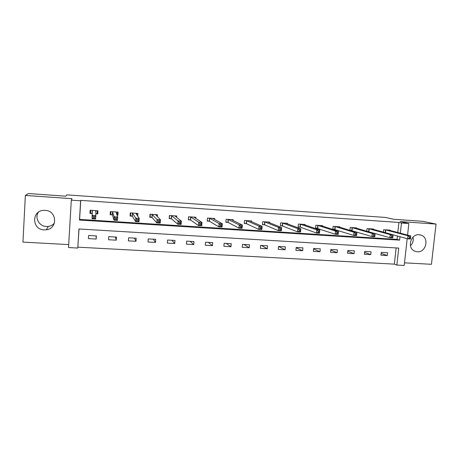 <?xml version="1.0" encoding="UTF-8"?>
<svg xmlns="http://www.w3.org/2000/svg" width="459" height="459" viewBox="0 0 459 459"><rect width="100%" height="100%" fill="white"/><g stroke="black" fill="none" stroke-linecap="round" stroke-linejoin="round"><path stroke-width="0.69" d="M54.386 223.149C52.808 224.944 50.8 226.029 48.367 226.407L46.302 226.494C39.239 226.339 34.505 217.933 38.355 212.27M44.098 229.884L46.261 229.793C57.977 228.622 57.019 210.629 45.171 210.342L43.737 210.342C31.39 210.681 31.797 229.695 44.098 229.884M413.014 237.177C413.697 240.476 412.853 243.345 410.478 245.789M417.248 251.807C426.032 252.766 429.567 237.773 421.15 235.163L419.165 234.744C410.908 233.763 406.823 247.504 414.322 250.987L417.248 251.807M79.034 228.989L77.789 248.049L68.523 247.556L71.306 200.164L80.629 200.812L79.47 220.045L399.6 240.132L399.973 236.712M404.505 262.835L431.431 264.298L436.05 224.078L422.837 221.324L393.782 219.276L385.577 217.457L66.784 194.851L65.918 196.182L28.418 193.543L25.36 195.436L22.95 242.111L68.701 244.595M407.179 238.686L404.213 265.457L396.869 265.067L398.728 248.089L78.937 228.984L77.789 248.049M77.944 247.172L394.361 264.137L396.869 265.067M394.361 264.137L396.128 247.935M387.585 252.743L381.257 252.375L380.953 255.198L387.281 255.554L387.585 252.743M371.067 251.784L364.664 251.417L364.366 254.257L370.769 254.619L371.067 251.784M354.348 250.821L347.865 250.448L347.572 253.305L354.055 253.672L354.348 250.821M337.422 249.845L330.853 249.461L330.566 252.341L337.135 252.714L337.422 249.845M320.279 248.853L313.629 248.468L313.348 251.366L319.998 251.744L320.279 248.853M302.923 247.849L296.187 247.464L295.912 250.379L302.647 250.757L302.923 247.849M285.343 246.833L278.521 246.443L278.252 249.375L285.073 249.759L285.343 246.833M267.534 245.806L260.626 245.41L260.368 248.359L267.276 248.755L267.534 245.806M249.501 244.767L242.501 244.36L242.249 247.332L249.243 247.728L249.501 244.767M231.233 243.712L224.141 243.299L223.894 246.294L230.98 246.695L231.233 243.712M212.724 242.639L205.54 242.226L205.299 245.238L212.483 245.645L212.724 242.639M193.973 241.56L186.693 241.136L186.457 244.171L193.732 244.584L193.973 241.56M174.971 240.459L167.592 240.034L167.369 243.086L174.741 243.505L174.971 240.459M155.716 239.351L148.24 238.915L148.022 241.991L155.492 242.415L155.716 239.351M136.203 238.221L128.629 237.785L128.417 240.883L135.99 241.308L136.203 238.221M116.425 237.079L108.749 236.637L108.548 239.753L116.219 240.189L116.425 237.079M96.379 235.92L88.598 235.473L88.403 238.611L96.183 239.053L96.379 235.92M397.81 232.529L398.911 222.437L80.755 200.365L79.608 219.419L397.058 239.409L397.431 236.012M389.984 230.475L390.024 230.12L383.678 229.701L383.42 232.145M373.425 229.402L373.465 229.024L367.045 228.599L366.77 231.227M367.814 231.525L368.479 231.571M356.66 228.318L356.706 227.911L350.2 227.48L349.913 230.326M350.045 230.372L351.663 230.475M339.683 227.228L339.729 226.786L333.142 226.35L332.855 229.248L334.634 229.362M322.493 226.126L322.539 225.65L315.872 225.208L315.591 228.123L317.393 228.238M305.086 225.019L305.137 224.497L298.379 224.049L298.103 226.981L299.934 227.102M318.007 232.329L319.217 232.403L319.344 231.135L318.133 231.061L318.007 232.329L316.469 233.029L316.773 229.861L319.791 230.057L319.487 233.218L316.469 233.029L300.266 227.125M287.454 223.906L287.506 223.326L280.667 222.873L280.397 225.828L282.245 225.948M269.594 222.793L269.651 222.145L262.72 221.686L262.456 224.658L264.332 224.778M279.703 229.89L280.942 229.965L281.063 228.68L279.818 228.599L279.703 229.89L278.229 230.602L278.515 227.389L281.619 227.589L281.327 230.797L278.229 230.602L264.642 224.801M251.498 221.674L251.561 220.945L244.544 220.481L244.286 223.476L246.185 223.596M233.166 220.567L233.241 219.729L226.126 219.259L225.88 222.271L227.802 222.397M240.309 227.377L241.589 227.457L241.698 226.155L240.418 226.069L240.309 227.377L238.904 228.106L239.179 224.853L242.375 225.059L242.094 228.307L238.904 228.106L228.083 222.42M214.594 219.477L214.674 218.501L207.468 218.019L207.227 221.054L209.172 221.186M195.775 218.427L195.867 217.25L188.563 216.768L188.328 219.827L190.301 219.953M176.698 217.451L176.807 215.988L169.405 215.501L169.182 218.576L171.178 218.708M157.351 216.631L157.489 214.709L149.99 214.215L149.772 217.314L151.797 217.446M158.08 222.139L159.434 222.225L159.531 220.877L158.177 220.79L158.08 222.139L156.829 222.902L157.07 219.545L160.449 219.763L160.208 223.114L156.829 222.902L152.021 217.457M137.723 216.206L137.912 213.412L130.316 212.907L130.104 216.028L132.158 216.16M117.011 215.173L117.865 215.231L118.072 212.098L110.372 211.588L110.166 214.726L112.248 214.864M97.761 213.917L97.291 210.721L97.096 213.567L95.77 213.768L97.761 213.917L97.962 210.761L90.153 210.245L89.958 213.412L92.064 213.55M71.306 200.164L72.017 198.69L25.36 195.436M80.755 200.365L80.629 200.812M398.911 222.437L401.476 223.022L408.854 223.533L407.575 235.094M436.05 224.078L400.133 221.571L408.854 223.533M400.357 233.195L401.476 223.022M397.058 239.409L399.6 240.132M79.608 219.419L79.47 220.045M381.142 253.408L387.281 255.554M364.566 252.335L370.769 254.619M347.784 251.239L354.055 253.672M330.79 250.103L337.135 252.714M313.583 248.933L319.998 251.744M296.164 247.711L302.647 250.757M278.538 246.443L285.073 249.759M261.309 245.445L267.276 248.755M243.872 244.44L249.243 247.728M226.212 243.419L230.98 246.695M208.329 242.386L212.483 245.645M190.221 241.342L193.732 244.584M171.878 240.281L174.741 243.505M153.3 239.208L155.492 242.415M134.487 238.123L135.99 241.308M115.421 237.022L116.219 240.189M117.2 213.475L117.865 215.231M115.14 219.402L116.534 219.488L116.626 218.123L115.232 218.036L115.14 219.402L113.975 220.182L114.199 216.774L117.676 217.004L117.452 220.4L113.975 220.182L112.432 214.932L110.722 214.456L110.367 211.599M88.616 235.473L88.403 238.611M96.109 235.909L96.183 239.053M90.796 210.302L90.63 213.142L90.802 210.291L90.176 210.262L89.958 213.412M409.445 236.924L409.313 238.146L410.444 238.221L410.581 236.993L409.445 236.924L407.965 235.754L410.788 235.937L410.449 238.99L407.626 238.812L407.965 235.754L385.394 229.816M388.314 230.005L410.788 235.937L410.581 236.993M409.313 238.146L407.626 238.812L393.07 234.819M410.444 238.221L410.449 238.99M391.676 235.783L391.538 237.016L392.686 237.091L392.818 235.857L391.676 235.783L390.213 234.606L393.076 234.79L392.743 237.865L389.88 237.687L390.213 234.606L368.778 228.714M371.738 228.909L393.076 234.79L392.818 235.857M391.538 237.016L389.88 237.687L367.102 231.325M392.686 237.091L392.743 237.865M373.66 234.624L373.528 235.869L374.693 235.943L374.825 234.698L373.66 234.624L372.226 233.447L375.123 233.631L374.796 236.729L371.899 236.546L372.226 233.447L351.955 227.595M354.95 227.796L375.123 233.631L374.825 234.698M373.528 235.869L371.899 236.546L349.93 230.154M374.693 235.943L374.796 236.729M355.404 233.453L355.272 234.704L356.454 234.778L356.58 233.528L355.404 233.453L353.992 232.265L356.93 232.455L356.609 235.576L353.671 235.387L353.992 232.265L334.927 226.471M338.008 226.717L356.93 232.455L356.58 233.528M355.272 234.704L353.671 235.387L332.878 229.035M356.454 234.778L356.609 235.576M336.895 232.265L336.768 233.522L337.962 233.602L338.088 232.34L336.895 232.265L335.512 231.072L338.49 231.267L338.174 234.406L335.196 234.216L335.512 231.072L317.674 225.323M320.743 225.53L338.49 231.267L338.088 232.34M336.768 233.522L335.196 234.216L315.614 227.899M337.962 233.602L338.174 234.406M318.133 231.061L316.773 229.861L300.209 224.17M303.319 224.376L319.791 230.057L319.344 231.135M300.266 227.176L300.542 224.244L300.261 227.176M300.324 224.193L300.048 227.125L298.126 226.752M319.217 232.403L319.487 233.218M299.107 229.839L298.987 231.118L300.215 231.193L300.335 229.919L299.107 229.839L297.776 228.634L300.84 228.834L300.542 232.019L297.478 231.824L297.776 228.634L282.514 222.994M285.664 223.206L300.84 228.834L300.335 229.919M298.987 231.118L297.478 231.824L282.566 226.023L280.42 225.581M300.215 231.193L300.542 232.019M279.818 228.599L278.515 227.389L264.591 221.806M267.786 222.018L281.619 227.589L281.063 228.68M264.705 221.829L264.441 224.801L262.479 224.399M280.942 229.965L281.327 230.797M260.259 227.343L260.144 228.639L261.406 228.72L261.521 227.429L260.259 227.343L258.985 226.132L262.135 226.333L261.848 229.563L258.704 229.362L258.985 226.132L246.437 220.607M249.673 220.819L262.135 226.333L261.521 227.429M260.144 228.639L258.704 229.362L246.477 223.671L244.308 223.206M261.406 228.72L261.848 229.563M231.921 219.959L231.944 219.643M240.418 226.069L239.179 224.853L228.048 219.385M231.325 219.603L242.375 225.059L241.698 226.155M228.152 219.408L227.905 222.42L225.903 221.99M241.589 227.457L242.094 228.307M213.429 218.834L213.464 218.421M207.25 220.75L207.485 218.025M220.297 224.778L220.194 226.098L221.49 226.178L221.599 224.864L220.297 224.778L219.092 223.55L222.328 223.762L222.058 227.039L218.823 226.832L219.092 223.55L209.419 218.151M212.735 218.369L222.328 223.762L221.599 224.864M220.194 226.098L218.823 226.832L209.436 221.255L207.267 220.762M221.49 226.178L222.058 227.039M194.691 217.727L194.736 217.176M188.356 219.454L188.678 216.774M199.889 223.47L199.785 224.795L201.099 224.881L201.208 223.556L199.889 223.47L198.713 222.236L202 222.449L201.736 225.748L198.454 225.541L198.713 222.236L190.537 216.9M193.899 217.124L202 222.449L201.208 223.556M199.785 224.795L198.454 225.541L190.554 220.027L188.465 219.534M201.099 224.881L201.736 225.748M175.705 216.671L175.757 215.919M169.216 218.111L169.623 215.512M179.182 222.139L179.085 223.476L180.421 223.562L180.519 222.225L179.182 222.139L178.04 220.899L181.374 221.118L181.121 224.44L177.794 224.227L178.04 220.899L171.408 215.632M174.81 215.856L181.374 221.118L180.519 222.225M179.085 223.476L177.794 224.227L171.414 218.777L169.417 218.289M180.421 223.562L181.121 224.44M156.456 215.724L156.53 214.646M149.818 216.682L150.116 217.027L150.311 214.233M158.177 220.79L152.021 214.347M155.469 214.577L160.449 219.763L159.531 220.877M152.107 214.37L151.889 217.463L150.116 217.027M159.434 222.225L160.208 223.114M136.925 215.053L137.046 213.355M130.167 215.082L130.551 215.747L130.746 212.936M136.862 219.425L136.771 220.779L138.142 220.865L138.239 219.511L136.862 219.425L135.789 218.174L139.22 218.392L138.985 221.766L135.56 221.554L135.789 218.174L132.37 213.045M135.87 213.274L139.22 218.392L138.239 219.511M136.771 220.779L135.56 221.554L132.358 216.235L130.551 215.747M138.142 220.865L138.985 221.766M116.913 214.904L117.297 212.047M110.722 214.456L110.906 211.622M115.232 218.036L114.199 216.774L112.449 211.725M116.001 211.96L117.676 217.004L116.626 218.123M116.534 219.488L117.452 220.4M93.275 216.625L93.188 218.002L94.606 218.094L94.692 216.717L93.275 216.625L92.282 215.363L95.816 215.587L95.604 219.018L92.07 218.794L92.265 210.388M95.856 210.624L95.816 215.587L94.692 216.717M93.188 218.002L92.07 218.794L92.236 213.619L90.63 213.142M94.606 218.094L95.604 219.018M385.784 229.89L385.485 232.707M385.526 229.839L385.227 232.638M369.162 228.789L368.864 231.652M368.91 228.737L368.611 231.594M352.328 227.675L352.036 230.556M352.087 227.618L351.795 230.498M335.282 226.545L334.995 229.443M335.047 226.494L334.76 229.391M318.024 225.398L317.737 228.318M317.8 225.346L317.513 228.266M282.549 226.017L282.819 223.063L282.566 226.023M282.629 223.017L282.36 225.971M264.9 221.881L264.636 224.858M246.735 220.676L246.477 223.671M246.546 220.624L246.294 223.619M228.33 219.459L228.077 222.472M209.683 218.22L209.436 221.255M209.516 218.174L209.275 221.209M190.789 216.969L190.554 220.027M190.634 216.923L190.399 219.976M171.643 215.701L171.414 218.777M171.5 215.655L171.27 218.731M152.239 214.416L152.015 217.514M132.571 213.114L132.358 216.235M132.456 213.068L132.244 216.183M112.639 211.794L112.432 214.932M112.535 211.748L112.329 214.887M95.782 210.635L95.713 211.697M92.431 210.452L92.236 213.619M92.339 210.406L92.144 213.567M46.261 229.793L48.367 226.407M421.15 235.163L419.727 234.801M264.877 221.875L264.613 224.847M246.701 220.664L246.443 223.659M228.289 219.442L228.043 222.454M209.637 218.203L209.396 221.238M190.737 216.946L190.502 220.004M171.586 215.678L171.356 218.754M152.181 214.387L151.958 217.486M132.513 213.079L132.295 216.2M112.575 211.76L112.369 214.898M92.368 210.417L92.173 213.578"/></g></svg>

